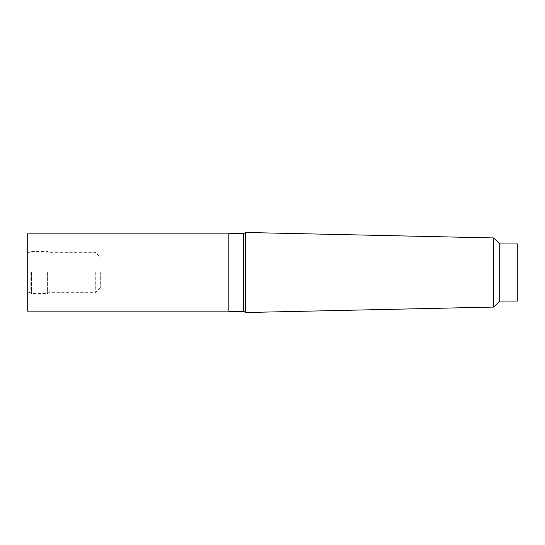 <?xml version="1.0" encoding="UTF-8"?>
<svg xmlns="http://www.w3.org/2000/svg" width="545" height="545" viewBox="0 0 545 545"><rect width="100%" height="100%" fill="white"/><g stroke="black" fill="none" stroke-linecap="round" stroke-linejoin="round"><path stroke-width="0.41" stroke-dasharray="2.73 2.04" d="M27.25 234.704L27.25 310.296L27.25 234.704M27.25 272.5L27.25 293.081L27.25 272.5M27.25 233.866L27.25 311.134M228.825 233.866L228.825 311.134L228.825 233.866M228.825 233.655L228.825 311.345M243.588 233.655L243.588 311.345M245.625 232.477L245.625 312.523L245.625 232.477M100.321 272.5L100.321 287.617L100.321 272.5M31.521 272.5L31.521 293.496L31.521 272.5M47.408 272.5L47.408 293.496L47.408 272.5M48.859 272.5L48.859 292.658L48.859 272.5M95.28 272.5L95.28 292.658L95.28 272.5M517.75 243.942L517.75 301.058M499.704 301.058L499.704 243.942M493.702 307.06L493.702 237.94M30.173 272.5L30.173 292.794L30.173 272.5M100.321 287.617L95.28 292.658L48.859 292.658L47.408 293.496L31.521 293.496L30.173 292.794C29.703 292.924 30.363 291.875 27.25 293.081M27.25 251.919C27.659 251.858 26.964 252.791 30.173 252.206L31.521 251.504L47.408 251.504L48.859 252.342L95.28 252.342L100.321 257.383"/><path stroke-width="0.82" d="M228.825 311.134L27.25 311.134L27.25 233.866L228.825 233.866M243.588 311.345L228.825 311.345L228.825 233.655L243.588 233.655L245.625 232.477L245.625 312.523L245.625 232.477L493.702 237.94L493.702 307.06L245.625 312.523L243.588 311.345L243.588 233.655M499.704 301.058L517.75 301.058L517.75 243.942L499.704 243.942L499.704 301.058L493.702 307.06M499.704 243.942L493.702 237.94"/></g></svg>
